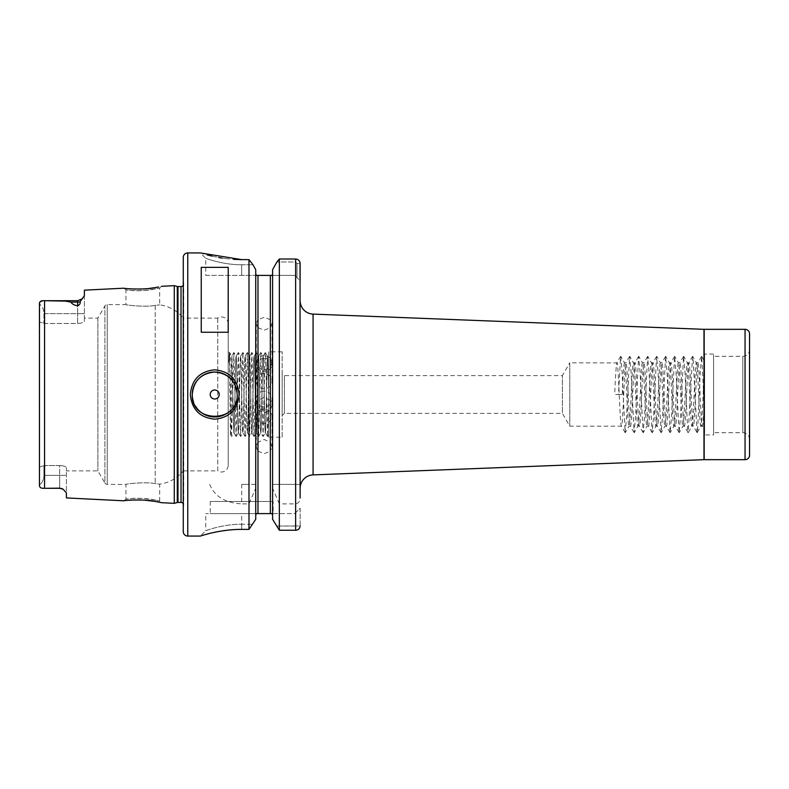 <?xml version="1.0" encoding="UTF-8"?>
<svg xmlns="http://www.w3.org/2000/svg" width="789" height="789" viewBox="0 0 789 789"><rect width="100%" height="100%" fill="white"/><g stroke="black" fill="none" stroke-linecap="round" stroke-linejoin="round"><path stroke-width="0.59" stroke-dasharray="3.94 2.96" d="M154.752 499.97C145.156 497.277 125.175 498.796 125.964 499.19L130.915 498.628C140.649 497.021 160.433 500.798 159.674 501.084L154.752 499.97M130.017 500.177L123.922 500.808L125.964 499.19L125.964 484.387L107.235 484.387A2.692 2.692 0 0 1 104.898 483.036L104.898 305.964L104.898 483.036L97.895 470.905L66.414 470.905L66.414 467.838C66.089 466.546 63.84 465.776 59.678 465.52C63.84 465.776 66.079 466.546 66.414 467.838L66.414 470.905M129.751 288.804L123.922 288.192L125.964 289.81C125.175 290.204 145.166 291.723 154.752 289.03L159.674 287.916C160.443 288.192 140.639 291.979 130.915 290.372L125.964 289.81L125.964 304.613C125.155 304.978 145.768 307.454 155.196 305.343L159.674 304.889L155.196 305.343C145.807 307.454 125.155 304.978 125.964 304.613L107.235 304.613A2.692 2.692 0 0 0 104.898 305.964L97.895 318.095L84.393 318.095L84.393 321.162C84.068 322.454 81.819 323.224 77.647 323.48L44.845 323.48L44.845 465.52L39.45 466.989L39.45 303.41L39.45 466.989L44.845 465.52L44.845 323.48L39.45 322.011L44.845 323.48L77.647 323.48C81.809 323.224 84.058 322.454 84.393 321.162L84.393 318.095M131.023 288.882L134.544 289.05M135.836 289.08L139.702 289.07M141.241 289.03L143.697 288.912M146.744 288.685L148.549 288.508M154.9 287.63L156.538 287.344M264.167 409.215A7.86 7.131 0 0 0 256.297 416.345A7.86 7.131 0 0 0 264.167 423.466A7.86 7.131 0 0 0 272.027 416.345A7.86 7.131 0 0 0 264.167 409.215M257.983 451.101L256.297 447.057L257.983 442.284L257.983 410.112L256.297 405.339L257.983 400.417L257.983 367.24L256.297 362.319L257.983 357.841L257.983 327.652L256.297 323.174L257.983 319.683L257.983 275.4L241.69 275.4L256.257 275.4L255.735 273.901L255.735 515.099L256.257 513.6L257.983 513.6L257.983 451.101L264.167 453.754L270.341 451.101L270.341 513.6L272.077 513.6L272.59 515.099L272.59 269.7L272.59 515.099M272.59 273.901L272.077 275.4L294.731 275.4L270.341 275.4L270.341 319.683L272.027 323.174L270.341 327.652L270.341 357.841L272.027 362.319L270.341 367.24L270.341 400.417L272.027 405.339L270.341 410.112L270.341 442.284L264.167 439.503L257.983 442.284M264.167 391.166A7.86 7.831 -0 0 0 256.297 399.007A7.86 7.831 -0 0 0 264.167 406.838A7.86 7.831 -0 0 0 272.027 399.007A7.86 7.831 -0 0 0 264.167 391.166M257.983 410.112L264.167 413.081L270.341 410.112M270.341 400.417L264.167 397.419L257.983 400.417M264.167 358.413A7.86 6.44 180 0 0 256.297 364.853A7.86 6.44 180 0 0 264.167 371.294A7.86 6.44 180 0 0 272.027 364.853A7.86 6.44 180 0 0 264.167 358.413M257.983 327.652L264.167 330.197L270.341 327.652M270.341 319.683L264.167 317.306L257.983 319.683M264.167 373.522A7.86 7.594 180 0 0 256.297 381.126A7.86 7.594 180 0 0 264.167 388.721A7.86 7.594 180 0 0 272.027 381.126A7.86 7.594 180 0 0 264.167 373.522M257.983 367.24L264.167 370.169L270.341 367.24M270.341 357.841L264.167 354.981L257.983 357.841M749.55 349.557L749.55 439.443L749.55 349.557A6.746 6.746 0 0 1 742.804 356.303L713.591 356.303L713.591 432.697L713.591 356.303M749.55 439.443A6.746 6.746 0 0 0 742.804 432.697L713.591 432.697M713.591 434.946L713.591 354.054L713.591 434.946L704.607 434.946L704.607 354.054L704.607 434.946M713.591 354.054L704.607 354.054M704.607 394.5L704.607 367.467L704.607 394.5C703.857 413.742 703.107 424.304 702.358 426.188C700.859 428.151 699.36 360.849 697.861 362.812C696.371 360.849 694.872 428.151 693.373 426.188C691.874 428.151 690.375 360.849 688.876 362.812C687.377 360.849 685.878 428.151 684.379 426.188C682.879 428.151 681.39 360.849 679.891 362.812C678.392 360.849 676.893 428.151 675.394 426.188C673.895 428.151 672.396 360.849 670.897 362.812C669.397 360.849 667.908 428.151 666.409 426.188C664.91 428.151 663.411 360.849 661.912 362.812C660.413 360.849 658.914 428.151 657.415 426.188C655.915 428.151 654.416 360.849 652.927 362.812C651.428 360.849 649.929 428.151 648.43 426.188C646.931 428.151 645.432 360.849 643.932 362.812C642.433 360.849 640.934 428.151 639.435 426.188C637.946 428.151 636.447 360.849 634.948 362.812C633.449 360.849 631.95 428.151 630.45 426.188C628.951 428.151 627.452 360.849 625.953 362.812C624.454 360.849 622.965 428.151 621.466 426.188L569.776 426.188L562.379 413.377L284.385 413.377L282.146 415.625L282.146 373.375L284.385 375.623L284.385 413.377L284.385 375.623L562.379 375.623L562.379 413.377L562.379 375.623L569.776 362.812L569.776 426.188L569.776 362.812L616.85 362.91L620.637 356.381L618.487 394.5L622.245 394.5L614.72 394.5L618.487 394.5M66.414 497.928L66.414 467.838L66.414 492.829L63.081 489.219L59.678 488.144L46.206 488.292L59.678 488.144M39.835 302.079L39.45 485.156C42.369 482.543 43.859 479.268 43.947 475.353C43.859 479.268 42.369 482.543 39.45 485.156L39.45 466.989L39.45 485.156M228.435 412.312A22.467 22.467 0 0 0 236.966 391.295M273.152 501.469L210.229 501.469L273.152 501.469L273.152 513.6L210.229 513.6L273.152 513.6M210.229 501.469L210.229 513.6M205.298 534.597L200.347 536.066L205.742 530.681C205.268 530.918 222.419 524.103 241.69 524.251L252.993 524.251L241.69 524.251L241.69 513.6L205.742 513.6L256.257 513.6L241.69 513.6L241.69 524.251C222.37 524.103 205.318 530.908 205.742 530.681L205.742 513.6M228.208 323.717L228.208 465.283L228.208 323.717A6.746 6.746 0 0 0 217.744 318.095L183.265 318.095L183.265 470.905A35.959 35.959 0 0 1 159.674 484.111L155.196 483.657C145.807 481.546 125.155 484.022 125.964 484.387C125.155 484.022 145.768 481.546 155.196 483.657L159.674 484.111L159.674 501.084L161.548 502.692L158.313 502.001M161.548 286.308L159.674 287.916L159.674 304.889A35.959 35.959 0 0 1 183.265 318.095L183.265 470.905L217.744 470.905L217.744 372.23L217.744 470.905A6.746 6.746 0 0 0 228.208 465.283M228.889 362.24L229.352 352.496L229.747 358.107L231.601 436.504L230.625 434.788C230.141 437.599 229.668 350.494 229.195 352.791L228.889 362.24L230.043 353.64C230.901 356.796 231.788 370.416 232.706 394.5L232.045 355.642C231.562 352.979 231.088 436.988 230.625 434.788L228.208 437.195L228.208 351.805L228.208 437.195M229.352 352.496L228.208 351.805M231.601 436.504L233.85 352.496L232.025 355.642L229.402 352.496M59.678 465.52L44.845 465.52L59.678 465.52L59.678 475.353L66.414 475.353L59.678 475.353L59.678 488.292L59.678 475.353L43.947 475.353L43.947 466.072L43.947 475.353L59.678 475.353L59.678 465.52M97.895 318.095L97.895 470.905L97.895 318.095M217.744 318.095L217.744 372.23L217.744 318.095M232.706 389.776L233.909 432.697C234.658 435.084 235.408 353.916 236.158 356.303C236.907 353.916 237.657 435.084 238.406 432.697C239.156 435.084 239.905 353.916 240.655 356.303C241.404 353.916 242.154 435.084 242.904 432.697C243.653 435.084 244.393 353.916 245.152 356.303C245.902 353.916 246.641 435.084 247.391 432.697C248.14 435.084 248.89 353.916 249.64 356.303C250.389 353.916 251.139 435.084 251.888 432.697C252.638 435.084 253.387 353.916 254.137 356.303C254.886 353.916 255.636 435.084 256.386 432.697C257.135 435.084 257.885 353.916 258.634 356.303C259.384 353.916 260.123 435.084 260.873 432.697C261.632 435.084 262.372 353.916 263.122 356.303C263.871 353.916 264.621 435.084 265.37 432.697L263.102 436.504L264.956 358.107L265.311 352.496L265.706 358.107L267.599 436.504L268.664 397.143L268.664 354.675L268.664 434.67L267.599 436.504M233.85 352.496L236.098 436.504L238.337 352.496L240.586 436.504L242.834 352.496L245.083 436.504L247.332 352.496L249.58 436.504L251.829 352.496L254.068 436.504L256.317 352.496L258.614 436.504L260.863 352.496L263.062 436.504L260.794 432.697C261.544 435.084 262.293 353.916 263.043 356.303C263.792 353.916 264.542 435.084 265.291 432.697C266.041 435.084 266.79 353.916 267.54 356.303L268.664 394.5M267.55 436.504L265.37 432.697C266.12 435.084 266.869 353.916 267.619 356.303L268.664 389.776L268.664 354.478L267.589 356.322L265.351 352.496M258.565 436.504L256.297 432.697C257.046 435.084 257.796 353.916 258.545 356.303C259.295 353.916 260.045 435.084 260.794 432.697L258.614 436.504M254.068 436.504L251.809 432.697C252.559 435.084 253.299 353.916 254.048 356.303C254.808 353.916 255.547 435.084 256.297 432.697L254.117 436.504M240.586 436.504L238.327 432.697C239.077 435.084 239.817 353.916 240.566 356.303C241.316 353.916 242.065 435.084 242.815 432.697L242.815 432.697C243.564 435.084 244.314 353.916 245.063 356.303C245.813 353.916 246.562 435.084 247.312 432.697L247.312 432.697C248.062 435.084 248.811 353.916 249.561 356.303C250.31 353.916 251.06 435.084 251.809 432.697L249.62 436.504M256.317 352.496L254.107 356.322L251.869 352.496M251.829 352.496L249.62 356.322L247.381 352.496M247.332 352.496L245.123 356.322L242.884 352.496M236.098 436.504L233.83 432.697C234.58 435.084 235.329 353.916 236.079 356.303C236.828 353.916 237.568 435.084 238.327 432.697L236.138 436.504M242.834 352.496L240.625 356.322L238.386 352.496M232.706 394.5L233.85 432.678L231.65 436.504M238.337 352.496L236.138 356.322L233.889 352.496M282.146 437.195L282.146 351.805L282.146 437.195L268.664 437.195L268.664 351.805L268.664 437.195M282.146 351.805L268.664 351.805M300.116 300.639L300.116 488.361L300.116 300.639M183.265 503.638A2.692 2.692 0 0 1 183.689 505.502L183.265 280.48L183.265 508.52M183.265 285.362A2.692 2.692 0 0 0 183.719 283.872L183.719 505.128L183.719 283.872A2.692 2.692 0 0 0 183.689 283.498L183.265 280.48M701.727 356.381L704.607 361.362L704.607 367.467C703.364 382.063 702.131 427.954 700.898 426.188L702.358 426.188L704.607 430.163L704.607 413.14L701.727 356.381L700.277 372.043L697.584 430.833L697.042 432.619L693.373 426.188L691.904 426.188C690.405 428.151 688.915 360.849 687.416 362.812C685.917 360.849 684.418 428.151 682.919 426.188C681.42 428.151 679.921 360.849 678.422 362.812C676.923 360.849 675.433 428.151 673.934 426.188C672.435 428.151 670.936 360.849 669.437 362.812C667.938 360.849 666.439 428.151 664.94 426.188C663.441 428.151 661.941 360.849 660.452 362.812C658.953 360.849 657.454 428.151 655.955 426.188C654.456 428.151 652.957 360.849 651.458 362.812C649.958 360.849 648.459 428.151 646.96 426.188C645.471 428.151 643.972 360.849 642.473 362.812C640.974 360.849 639.475 428.151 637.976 426.188C636.476 428.151 634.977 360.849 633.478 362.812C631.979 360.849 630.49 428.151 628.991 426.188C627.492 428.151 625.993 360.849 624.494 362.812C623.744 364.696 622.994 375.258 622.245 394.5M701.529 356.381L697.861 362.812L696.401 362.812C694.902 360.849 693.403 428.151 691.904 426.188L688.245 432.619L687.692 430.833L685 372.043L683.56 356.381L680.503 416.957L679.063 432.619L676.015 372.043L674.565 356.381L671.518 416.957L670.068 432.619L667.021 372.043L665.581 356.381L662.523 416.957L661.083 432.619L658.036 372.043L656.586 356.381L653.539 416.957L652.099 432.619L649.041 372.043L647.601 356.381L644.554 416.957L643.104 432.619L640.057 372.043L638.617 356.381L635.559 416.957L634.119 432.619L631.072 372.043L629.622 356.381L626.574 416.957L625.125 432.619L622.077 372.043L620.637 356.381M688.047 432.619L684.27 426.09L682.919 426.188L679.25 432.619M697.042 432.619L693.087 358.167L692.545 356.381L688.876 362.812L687.525 362.91L683.747 356.381M679.063 432.619L675.276 426.09L673.934 426.188L670.265 432.619M683.56 356.381L679.773 362.91L678.422 362.812L674.753 356.381M670.068 432.619L666.291 426.09L664.94 426.188L661.271 432.619M674.565 356.381L670.788 362.91L669.437 362.812L665.768 356.381M661.083 432.619L657.306 426.09L655.955 426.188L652.286 432.619M665.581 356.381L661.793 362.91L660.452 362.812L656.783 356.381M652.099 432.619L648.311 426.09L646.96 426.188L643.301 432.619M656.586 356.381L652.809 362.91L651.458 362.812L647.789 356.381M643.104 432.619L639.327 426.09L637.976 426.188L634.307 432.619M647.601 356.381L643.814 362.91L642.473 362.812L638.804 356.381M634.119 432.619L630.332 426.09L628.991 426.188L625.322 432.619M638.617 356.381L634.829 362.91L633.478 362.812L629.819 356.381M625.125 432.619L621.466 426.188C619.967 428.151 618.468 360.849 616.968 362.812C616.219 364.696 615.469 375.258 614.72 394.5M629.622 356.381L625.845 362.91L624.494 362.812L620.825 356.381M697.229 432.619L700.898 426.188C699.399 428.151 697.9 360.849 696.401 362.812L692.732 356.381M270.341 442.284L272.027 447.057L270.341 451.101M270.341 513.6L257.983 513.6M270.341 275.4L257.983 275.4M749.55 455.174L749.55 333.826M46.206 488.292L44.569 488.292L44.569 300.708L42.369 300.796M205.742 275.4L241.69 275.4L205.742 275.4L205.742 258.319L200.347 252.934L207.083 254.896M211.975 256.119L212.468 256.228M212.912 256.336L218.612 257.5M222.094 258.082L225.634 258.585M225.684 258.585L233.761 259.364M241.454 259.611L248.989 259.611L248.989 484.387L255.735 484.387L255.735 488.243L248.989 503.875L241.69 503.875L241.69 484.387L255.735 484.387L255.735 269.7M241.69 484.387L248.989 484.387M209.736 484.387C214.519 496.419 225.171 502.918 241.69 503.875M248.989 503.875L248.989 529.389L241.69 529.389L241.69 524.251L241.69 529.389M241.533 529.389L233.692 529.646M222.074 530.918L221.393 531.027M212.922 532.664L207.744 533.926M255.735 488.243L255.735 273.901M295.628 484.387L295.628 259.009L295.628 261.987L297.009 263.437L295.628 261.987L276.88 261.987L295.628 261.987L295.648 259.009L279.345 259.009L279.345 484.387L300.116 484.387L300.116 497.987C300.126 501.222 298.627 503.175 295.628 503.875L279.345 503.875L279.345 530.247L295.628 530.247L295.628 526.036L276.337 526.036L295.727 525.938L295.628 530.247L297.295 529.942M279.345 503.875L272.59 488.243L272.59 519.3M300.116 525.938L300.116 508.205L295.727 512.603L295.727 525.938L295.727 512.603L294.731 513.6L272.077 513.6L294.731 513.6L300.116 508.205L300.116 525.938L295.727 525.938L300.116 525.938M299.82 527.476L298.863 528.936M298.804 528.995L297.335 529.932M255.735 515.099L255.735 519.3M272.59 488.243L272.59 484.387L279.345 484.387M272.59 269.7L272.59 484.387L300.116 484.387L300.116 263.437L297.009 263.437L297.009 277.689L294.731 275.4L297.009 277.689L297.009 263.437L300.116 263.437L300.116 280.795L297.009 277.689L300.116 280.795M297.226 259.305L298.173 259.798M298.844 260.35L299.396 261.031M70.921 302.108L65.359 301.102L46.206 300.708L77.647 300.708L77.647 302.108L70.921 302.108C71.769 303.824 74.018 305.096 77.647 305.905C79.719 304.751 80.537 303.341 80.103 301.704L84.393 295.609L84.393 290.174M174.28 503.333L174.28 285.667M156.38 501.626L155.117 501.409M144.653 500.157L141.31 499.97M139.614 499.93L135.856 499.92M134.544 499.95L131.073 500.108M183.265 257.421L183.265 531.579M282.146 373.375L282.146 415.625M241.69 264.749C222.35 264.897 205.298 258.082 205.742 258.319C205.288 258.092 222.429 264.897 241.69 264.749C222.35 264.897 205.298 258.082 205.742 258.319C205.288 258.092 222.429 264.897 241.69 264.749L252.993 264.749L241.69 264.749L241.69 275.4L241.69 264.749M193.621 402.203A22.467 22.467 0 0 0 195.445 406.029M196.925 408.209A22.467 22.467 0 0 0 197.358 408.761M201.244 332.238L201.244 267.353M228.208 332.238L228.208 267.353M43.947 313.647L43.947 322.928L43.947 313.647C43.859 309.732 42.369 306.457 39.45 303.844C42.369 306.457 43.859 309.732 43.947 313.647L77.647 313.647L77.647 300.708L77.647 313.647L43.947 313.647M84.393 295.609L84.393 321.162L84.393 295.609M692.545 356.381L688.245 432.619M742.804 356.303L742.804 432.697L742.804 356.303M107.235 304.613L107.235 484.387L107.235 304.613M155.196 305.343L155.196 483.657L155.196 305.343M313.075 474.889L313.075 314.111M703.985 329.329L703.985 459.671M704.163 459.671L704.163 329.329M181.016 502.435L181.016 286.565M177.288 502.524L177.288 286.476M177.989 502.435L177.989 286.565M187.762 536.066L187.762 252.934M295.628 503.875L295.628 530.247M745.053 329.329L745.053 459.671M77.647 323.48L77.647 313.647L77.647 323.48M80.103 301.704A6.746 6.006 0 0 1 77.647 302.108L77.647 305.905M77.647 313.647L84.393 313.647L77.647 313.647M256.297 447.057L256.297 416.345M256.297 405.339L256.297 399.007M256.297 323.174L256.297 364.853M256.297 362.319L256.297 381.126M265.311 352.496L263.102 356.322L260.863 352.496M260.814 352.496L258.605 356.322L256.366 352.496M249.58 436.504L247.371 432.678L245.132 436.504M245.083 436.504L242.874 432.678L240.635 436.504M272.027 362.319L272.027 381.126M272.027 323.174L272.027 364.853M272.027 405.339L272.027 399.007M272.027 447.057L272.027 416.345"/><path stroke-width="1.18" d="M59.678 488.144L46.206 488.292L59.678 488.292A6.746 6.746 0 0 1 63.081 489.219A6.746 6.746 0 0 0 59.678 488.292L63.081 489.219L66.414 492.829L66.414 497.928L123.922 500.808C123.045 500.404 145.363 498.855 156.054 501.577L161.548 502.692L174.28 503.333L174.28 285.667L177.288 286.476L177.288 502.524L174.28 503.333M158.49 286.969L156.054 287.423C145.373 290.145 123.045 288.596 123.922 288.192L84.393 290.174L84.393 295.609L80.103 301.704C80.537 303.341 79.719 304.741 77.647 305.905L77.647 302.108L70.921 302.108C71.769 303.824 74.008 305.087 77.647 305.905M129.751 288.804L131.023 288.882M134.544 289.05L135.836 289.08M139.702 289.07L141.241 289.03M143.697 288.912L146.744 288.685M148.549 288.508L154.9 287.63M156.538 287.344L158.372 286.989M237.203 394.5L237.203 394.5C235.872 380.85 228.376 373.365 214.716 372.033C201.067 373.375 193.581 380.86 192.26 394.5C190.839 423.427 238.584 423.545 237.203 394.5M190.336 394.5C191.786 379.509 199.913 371.294 214.716 369.834C229.54 371.274 237.667 379.499 239.116 394.5C237.667 409.501 229.53 417.726 214.716 419.166C199.913 417.706 191.786 409.481 190.336 394.5M46.206 488.292L44.569 488.292C41.284 488.529 39.578 487.622 39.45 485.59C39.578 487.622 41.284 488.529 44.569 488.292L44.569 300.708L65.379 301.102L70.921 302.108M219.224 394.5A4.497 4.497 0 0 0 214.726 390.003A4.497 4.497 0 0 0 210.229 394.5A4.497 4.497 0 0 0 214.726 398.997A4.497 4.497 0 0 0 219.224 394.5M236.966 391.295A22.467 22.467 0 0 0 213.119 372.083A22.467 22.467 0 0 0 193.621 402.203M704.163 329.329L704.163 459.671L745.053 459.671L745.053 329.329L704.163 329.329A4.497 4.497 0 0 1 703.985 329.329L313.075 314.111A13.482 13.482 0 0 1 300.116 300.639M704.163 459.671A4.497 4.497 0 0 0 703.985 459.671L313.075 474.889A13.482 13.482 0 0 0 300.116 488.361M745.053 459.671A4.497 4.497 0 0 0 749.55 455.174L749.55 333.826A4.497 4.497 0 0 0 745.053 329.329M187.762 252.934A4.497 4.497 0 0 0 183.265 257.421L183.265 531.579A4.497 4.497 0 0 0 187.762 536.066L200.347 536.066C199.933 536.293 219.381 529.251 241.69 529.389L248.989 529.389L248.989 259.611L241.69 259.611L200.347 252.934L187.762 252.934L187.762 536.066M183.265 285.362A2.692 2.692 0 0 1 181.016 286.565L181.016 502.435A2.692 2.692 0 0 1 183.265 503.638M181.016 286.565L177.989 286.565L177.989 502.435L181.016 502.435M177.989 286.565A2.692 2.692 0 0 1 177.288 286.476M177.989 502.435A2.692 2.692 0 0 0 177.288 502.524M161.548 286.308L174.28 285.667M201.244 332.238L228.208 332.238L228.208 267.353L201.244 267.353L201.244 332.238M272.077 513.6L272.59 515.099L272.077 513.6L270.341 513.6L270.341 275.4L256.257 275.4L255.735 273.901M270.341 275.4L272.077 275.4L272.59 273.901M255.735 515.099L256.257 513.6L255.735 515.099M39.45 485.156L39.45 303.41C39.578 301.378 41.284 300.471 44.569 300.708L77.647 300.708L82.421 298.725L77.647 300.708L77.647 302.108A6.746 6.006 180 0 0 80.103 301.704M42.369 300.796L39.835 302.079M207.083 254.896L211.975 256.119M218.612 257.5L222.094 258.082M233.761 259.364L241.454 259.611M233.436 529.656L229.648 529.971M229.283 530.001L222.074 530.918M221.393 531.027L218.74 531.48M218.592 531.51L212.922 532.664M206.994 534.123L205.298 534.597M255.735 519.3L248.989 529.389L255.735 519.3L255.735 269.7L252.993 264.749L255.735 269.7M272.59 519.3L279.345 530.247L272.59 519.3L272.59 269.7L276.88 261.987L272.59 269.7M300.037 262.589L300.116 497.987M300.116 280.795L300.116 263.437C299.879 260.764 298.38 259.295 295.628 259.009L279.345 259.009L279.345 530.247L295.628 530.247C298.291 530.109 299.79 528.669 300.116 525.938L299.82 527.476M252.993 264.749L248.989 259.611L252.993 264.749M257.983 275.4L257.983 513.6L270.341 513.6M279.345 259.009L276.88 261.987L279.345 259.009M257.983 513.6L256.257 513.6M295.628 530.247L295.628 259.009L297.226 259.305M298.173 259.798L298.765 260.271M299.396 261.031L299.741 261.672M158.313 502.001L156.38 501.626M155.117 501.409L144.653 500.157M141.31 499.97L139.614 499.93M135.856 499.92L134.544 499.95M131.073 500.108L130.017 500.177M195.445 406.029A22.467 22.467 0 0 0 196.925 408.209M197.358 408.761A22.467 22.467 0 0 0 228.435 412.312M703.985 459.671L703.985 329.329M313.075 314.111L313.075 474.889"/></g></svg>
